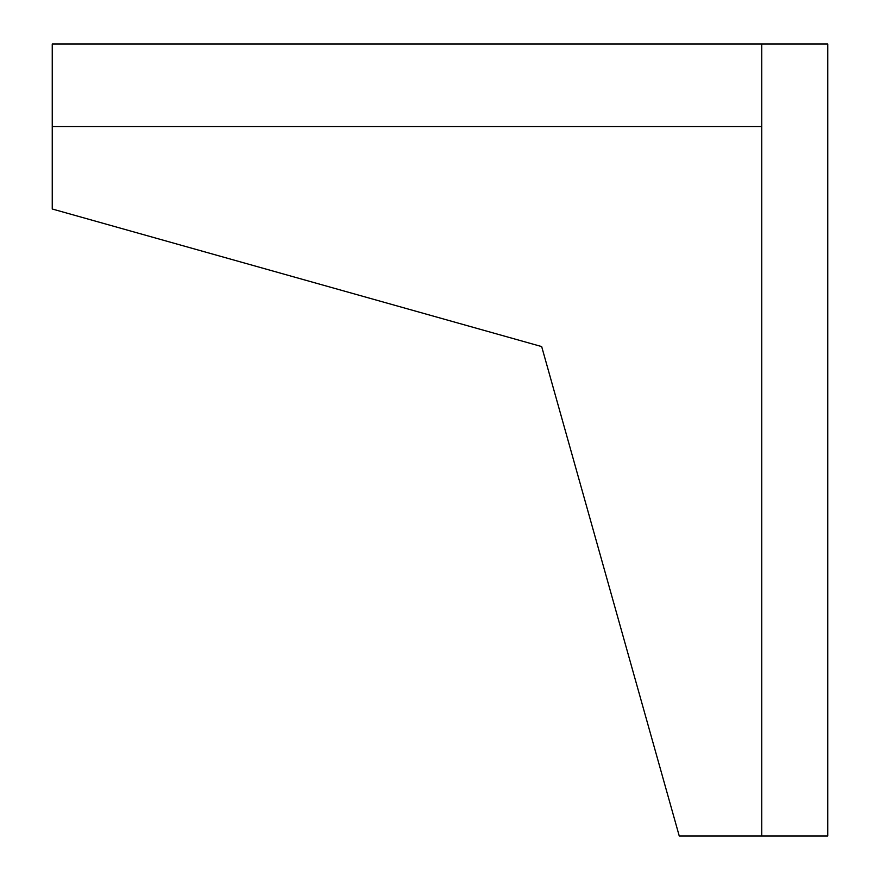 <?xml version="1.0" encoding="UTF-8"?>
<svg xmlns="http://www.w3.org/2000/svg" width="880" height="880" viewBox="0 0 880 880"><rect width="100%" height="100%" fill="white"/><g stroke="black" fill="none" stroke-linecap="round" stroke-linejoin="round"><path stroke-width="1.32" d="M827.75 44L761.75 44L761.75 836L761.75 126.5L52.25 126.5L761.75 126.5L761.75 44L52.25 44L52.25 209L541.673 346.577L679.25 836L827.75 836L827.75 44"/></g></svg>
